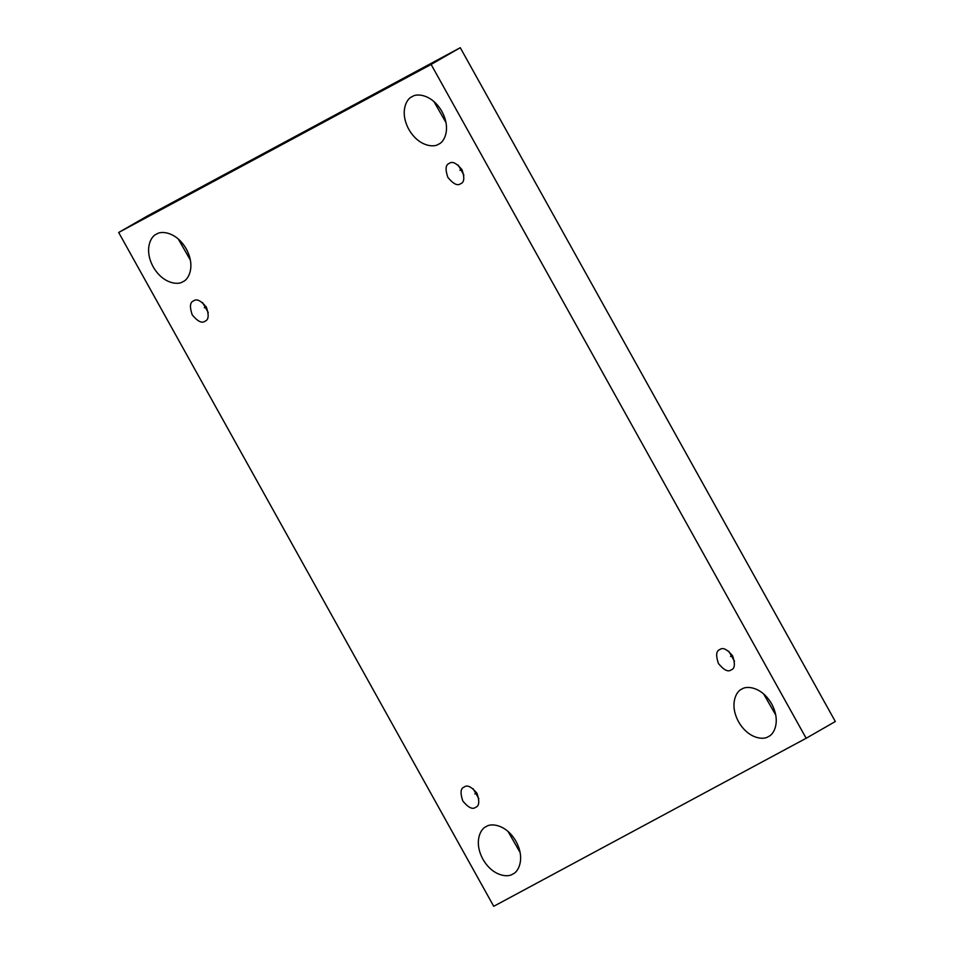 <?xml version="1.0" encoding="UTF-8"?>
<svg xmlns="http://www.w3.org/2000/svg" width="954" height="954" viewBox="0 0 954 954"><rect width="100%" height="100%" fill="white"/><g stroke="black" fill="none" stroke-linecap="round" stroke-linejoin="round"><path stroke-width="1.43" d="M156.528 234.159C160.844 230.594 176.299 231.536 186.304 248.982C195.856 266.679 188.332 279.987 182.953 281.645C188.332 279.987 195.856 266.679 186.304 248.982C176.299 231.536 160.844 230.594 156.528 234.159C151.149 235.805 143.613 249.113 153.165 266.81C163.182 284.256 178.636 285.198 182.953 281.645C178.636 285.198 163.182 284.256 153.165 266.81C143.613 249.113 151.149 235.805 156.528 234.159L156.206 234.326M190.383 260.096L178.255 238.965L190.383 260.096M486.266 826.581C490.583 823.016 506.037 823.958 516.042 841.416C525.606 859.113 518.07 872.409 512.692 874.067C518.07 872.409 525.606 859.113 516.042 841.416C506.037 823.958 490.583 823.016 486.266 826.581C480.888 828.239 473.351 841.535 482.915 859.232C492.92 876.69 508.375 877.62 512.692 874.067C508.375 877.62 492.92 876.69 482.915 859.232C473.351 841.535 480.888 828.239 486.266 826.581L485.944 826.76M520.121 852.518L507.993 831.387L520.121 852.518M412.152 96.676C416.469 93.11 431.923 94.052 441.929 111.511C451.492 129.207 443.956 142.504 438.578 144.161C443.956 142.504 451.492 129.207 441.929 111.511C431.923 94.052 416.469 93.11 412.152 96.676C406.774 98.334 399.237 111.63 408.801 129.327C418.806 146.785 434.261 147.715 438.578 144.161C434.261 147.715 418.806 146.785 408.801 129.327C399.237 111.63 406.774 98.334 412.152 96.676L411.83 96.855M446.007 122.613L433.879 101.482L446.007 122.613M741.89 689.098C746.207 685.544 761.662 686.475 771.667 703.933C781.231 721.629 773.694 734.938 768.316 736.583C773.694 734.938 781.231 721.629 771.667 703.933C761.662 686.475 746.207 685.544 741.89 689.098C736.512 690.756 728.975 704.064 738.539 721.749C748.544 739.207 763.999 740.149 768.316 736.583C763.999 740.149 748.544 739.207 738.539 721.749C728.975 704.064 736.512 690.756 741.89 689.098L741.568 689.277M775.745 715.035L763.617 693.904L775.745 715.035M730.525 656.459L732.35 655.41L730.525 656.459M719.865 649.531C722.894 647.146 727.151 649.269 732.624 655.887C735.343 663.984 734.866 668.659 731.193 669.875C734.866 668.659 735.343 663.984 732.624 655.887C727.151 649.269 722.894 647.146 719.865 649.531C716.18 650.759 715.703 655.422 718.422 663.519C723.895 670.149 728.152 672.26 731.193 669.875C728.152 672.26 723.895 670.149 718.422 663.519C715.703 655.422 716.18 650.759 719.865 649.531L719.733 649.602M734.473 661.217L728.737 651.224L734.473 661.217M459.935 170.313L461.772 169.263L459.935 170.313M449.274 163.384C452.315 160.999 456.561 163.11 462.034 169.74C464.765 177.838 464.276 182.5 460.603 183.728C464.276 182.5 464.765 177.838 462.034 169.74C456.561 163.11 452.315 160.999 449.274 163.384C445.601 164.613 445.113 169.275 447.843 177.372C453.317 183.991 457.562 186.113 460.603 183.728C457.562 186.113 453.317 183.991 447.843 177.372C445.113 169.275 445.601 164.613 449.274 163.384L449.143 163.456M463.882 175.071L458.147 165.066L463.882 175.071M204.311 307.796L206.136 306.747L204.311 307.796M193.65 300.856C196.691 298.483 200.936 300.593 206.41 307.212C209.141 315.321 208.652 319.984 204.979 321.212C208.652 319.984 209.141 315.321 206.41 307.212C200.936 300.593 196.691 298.483 193.65 300.856C189.977 302.084 189.488 306.747 192.219 314.856C197.693 321.474 201.938 323.597 204.979 321.212C201.938 323.597 197.693 321.474 192.219 314.856C189.488 306.747 189.977 302.084 193.65 300.856L193.519 300.939M208.258 312.542L202.522 302.549L208.258 312.542M474.901 793.943L476.726 792.893L474.901 793.943M464.24 787.014C467.269 784.629 471.526 786.74 477 793.37C479.719 801.467 479.242 806.13 475.569 807.358C479.242 806.13 479.719 801.467 477 793.37C471.526 786.74 467.269 784.629 464.24 787.014C460.555 788.242 460.078 792.905 462.797 801.002C468.271 807.621 472.528 809.743 475.569 807.358C472.528 809.743 468.271 807.621 462.797 801.002C460.078 792.905 460.555 788.242 464.24 787.014L464.097 787.086M478.848 798.701L473.112 788.696L478.848 798.701M431.113 64.443L806.154 738.265L835.322 721.522L460.269 47.7L431.113 64.443L460.269 47.7L147.846 215.735L118.678 232.478L147.846 215.735L460.269 47.7L835.322 721.522L806.154 738.265L493.731 906.3L118.678 232.478L431.113 64.443L118.678 232.478L493.731 906.3L806.154 738.265L431.113 64.443"/></g></svg>
